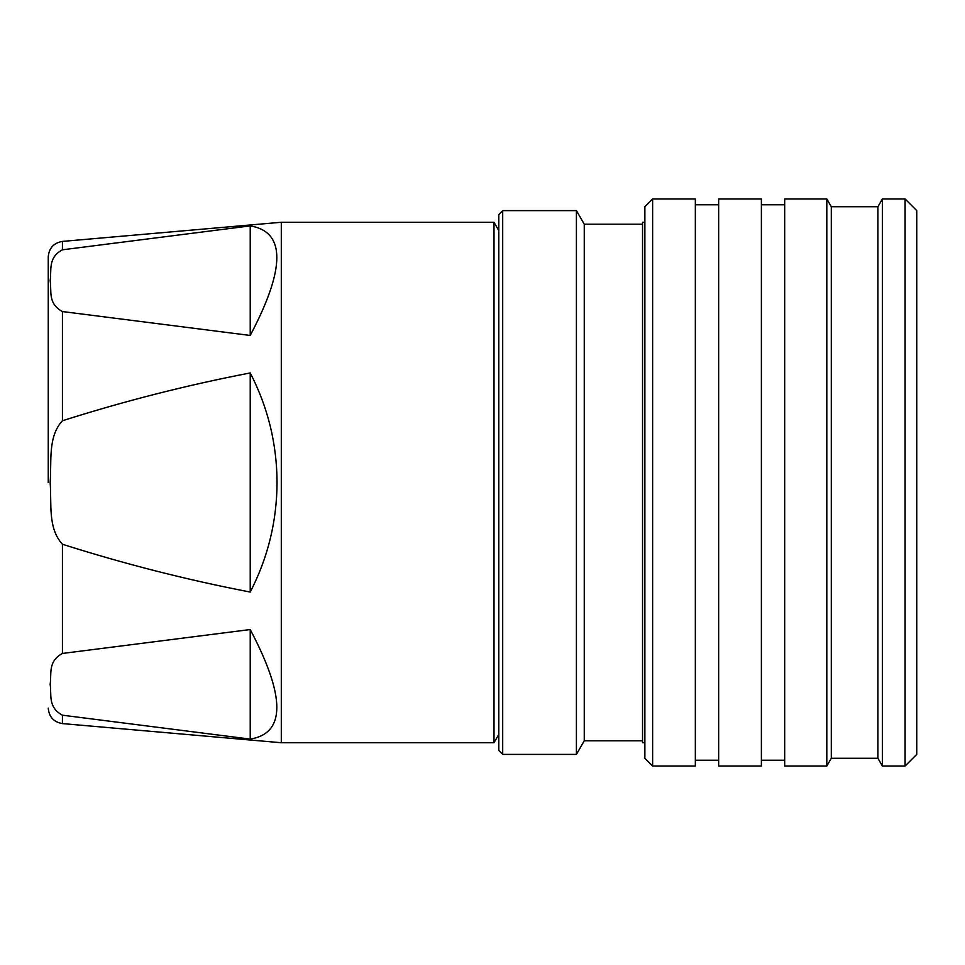 <?xml version="1.0" encoding="UTF-8"?>
<svg xmlns="http://www.w3.org/2000/svg" width="965" height="965" viewBox="0 0 965 965"><rect width="100%" height="100%" fill="white"/><g stroke="black" fill="none" stroke-linecap="round" stroke-linejoin="round"><path stroke-width="1.45" d="M48.25 482.5L48.25 256.883L48.25 482.5M62.435 715.198C47.478 707.092 51.833 694.523 50.144 684.306C51.796 674.113 47.562 661.423 62.435 653.45L250.225 629.542L250.225 739.106L62.435 715.198L62.435 723.593C53.726 722.073 48.998 716.923 48.25 708.117M62.435 544.248C47.478 528.048 51.833 502.91 50.144 482.5C51.796 462.114 47.55 436.711 62.435 420.752C124.099 401.138 186.691 385.192 250.225 372.936C267.956 407.327 276.895 443.84 277.039 482.5C276.895 521.16 267.956 557.673 250.225 592.064C186.691 579.808 124.099 563.862 62.435 544.248L62.435 653.45M498.808 734.389L493.996 742.736L493.996 222.264L281.298 222.264L281.298 742.736L62.435 723.593M62.435 249.802L250.225 225.894C285.688 231.709 285.688 268.222 250.225 335.458L62.435 311.55C47.478 303.444 51.833 290.863 50.144 280.658C51.796 270.465 47.562 257.764 62.435 249.802L62.435 241.407L281.298 222.264M502.693 754.389L498.808 750.505L498.808 214.495L502.693 210.611L502.693 754.389L576.419 754.389L576.419 210.611L502.693 210.611M642.533 740.794L584.259 740.794L584.259 224.206L576.419 210.611M644.861 742.736L642.533 742.736L642.533 222.264L644.861 222.264M644.861 206.727L644.861 758.273L652.63 766.041L652.63 198.959L644.861 206.727M652.63 766.041L695.343 766.041L695.343 198.959L652.63 198.959M761.385 482.5L761.385 198.959L718.66 198.959L718.66 766.041L761.385 766.041L761.385 482.5M826.812 482.5L826.812 198.959L784.69 198.959L784.69 766.041L826.812 766.041L826.812 482.5M831.299 206.727L877.909 206.727L877.909 758.273L831.299 758.273L831.299 206.727L826.812 198.959M905.098 766.041L905.098 198.959L916.75 210.611L916.75 754.389L905.098 766.041L882.396 766.041L882.396 198.959L877.909 206.727M250.225 629.542C285.688 696.778 285.688 733.291 250.225 739.106M250.225 372.936L250.225 592.064M250.225 225.894L250.225 335.458M62.435 311.55L62.435 420.752M498.808 230.611L493.996 222.264M642.533 224.206L584.259 224.206M718.66 204.785L695.343 204.785M784.69 204.785L761.385 204.785M905.098 198.959L882.396 198.959M877.909 758.273L882.396 766.041M831.299 758.273L826.812 766.041M784.69 760.215L761.385 760.215M718.66 760.215L695.343 760.215M584.259 740.794L576.419 754.389M62.435 241.407C53.726 242.927 48.998 248.077 48.25 256.883M493.996 742.736L281.298 742.736"/></g></svg>
